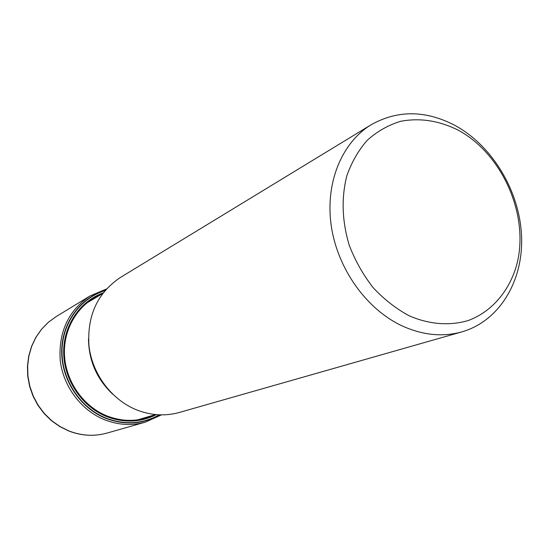<?xml version="1.0" encoding="UTF-8"?>
<svg xmlns="http://www.w3.org/2000/svg" width="549" height="549" viewBox="0 0 549 549"><rect width="100%" height="100%" fill="white"/><g stroke="black" fill="none" stroke-linecap="round" stroke-linejoin="round"><path stroke-width="0.82" d="M159.265 414.824C142.568 424.075 124.815 425.173 106.012 418.118C80.497 407.914 61.989 380.189 62.003 351.847C61.941 323.485 80.12 298.265 104.941 290.654M105.23 290.318C80.181 297.778 61.728 323.066 61.687 351.614C61.57 380.141 80.175 408.12 105.861 418.386C124.918 425.516 142.864 424.336 159.711 414.838M461.908 331.871L179.338 412.457C165.125 416.389 150.79 415.497 136.317 409.76C111.406 399.597 92.232 373.917 88.986 346C86.955 315.799 97.399 292.974 120.3 277.526L371.261 124.685C341.766 142.548 325.022 182.968 331.253 225.817C337.477 268.646 366.355 309.156 401.937 325.804C422.593 335.206 442.583 337.23 461.908 331.871C499.741 320.959 523.581 280.532 521.55 235.83C519.546 191.086 492.508 145.897 455.052 125.453C425.708 110.15 397.778 109.896 371.261 124.685M458.202 130.168C439.035 120.602 419.813 117.651 400.53 121.329C388.28 125.097 377.225 131.369 367.384 140.132C358.49 150.213 351.635 162.14 346.803 175.906C341.21 198.086 342.041 221.24 349.281 245.369C355.224 260.775 363.184 274.877 373.162 287.669C384.08 299.37 396.104 308.751 409.225 315.812C429.291 324.528 449.947 326.037 468.475 320.451C492.549 311.386 510.241 289.961 517.275 262.71C528.927 214.096 502.074 153.816 458.202 130.168M153.981 415.023C138.863 421.824 123.168 422.112 106.897 415.895C83.105 406.342 65.509 381.047 64.453 354.565C63.361 328.062 78.72 303.535 101.208 294.401M103.095 292.933C79.632 301.332 63.066 326.072 63.684 353.288C64.247 380.498 82.172 406.768 106.63 416.574C123.978 423.149 140.551 422.504 156.341 414.639M107.076 433.065C94.353 436.585 81.616 435.906 68.851 431.027L59.82 426.6L51.517 420.74L44.167 413.603L37.97 405.368L33.091 396.261L29.653 386.51L27.759 376.381L27.45 366.135L28.726 356.054L31.554 346.392L35.843 337.395L41.477 329.311L48.298 322.318L56.128 316.608L48.353 322.29L41.573 329.242L35.966 337.306L31.705 346.282L28.898 355.93L27.635 366.018L27.958 376.271L29.866 386.421L33.311 396.193L38.204 405.32L44.407 413.569L51.764 420.719L60.061 426.58L69.078 431.013C81.794 435.879 94.455 436.558 107.076 433.065L145.327 422.16C131.849 425.887 118.289 425.098 104.633 419.779C81.142 410.336 63.162 386.393 60.212 360.274C58.414 332.008 68.378 310.556 90.098 295.918L106.376 289.028M112.6 394.107C96.85 379.105 88.814 360.734 88.485 338.994M145.327 422.16L161.433 414.879M56.128 316.608L90.098 295.918M155.545 414.564L137.627 419.841M102.608 293.564L86.57 303.144"/></g></svg>
